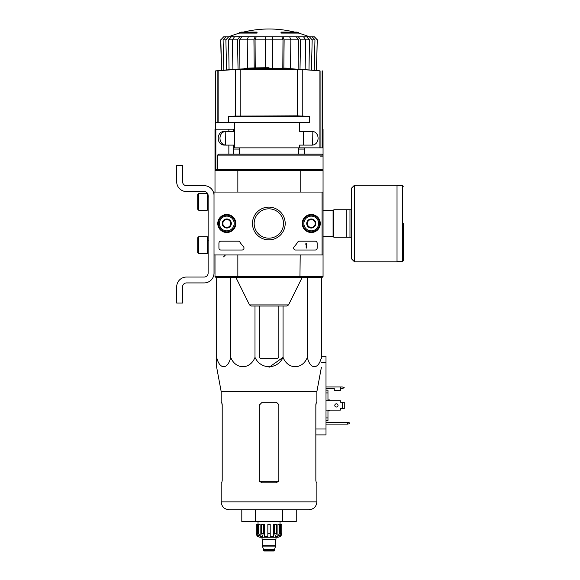 <?xml version="1.0" encoding="UTF-8"?>
<svg xmlns="http://www.w3.org/2000/svg" width="580" height="580" viewBox="0 0 580 580"><rect width="100%" height="100%" fill="white"/><g stroke="black" fill="none" stroke-linecap="round" stroke-linejoin="round"><path stroke-width="0.87" d="M322.074 192.067L322.074 254.932L214.02 254.932L214.02 192.067L323.053 192.067L323.053 254.932L322.074 254.932M217.775 223.496A9.012 9.012 0 0 1 231.297 215.695A9.012 9.012 0 0 1 231.297 231.304A9.012 9.012 0 0 1 217.775 223.496M302.252 223.496A9.012 9.012 0 0 1 315.774 215.695A9.012 9.012 0 0 1 315.774 231.304A9.012 9.012 0 0 1 302.252 223.496M252.467 223.496A16.37 16.37 0 0 1 277.015 209.322A16.37 16.37 0 0 1 277.015 237.669A16.37 16.37 0 0 1 252.467 223.496M315.194 241.179A1.965 1.965 0 0 1 317.159 243.143L317.159 248.059A1.965 1.965 0 0 1 315.194 250.024L295.626 250.024A1.965 1.965 0 0 1 294.176 246.725A34.38 34.38 0 0 0 297.757 242.085A1.965 1.965 0 0 1 299.411 241.179L315.194 241.179M238.249 241.179A1.965 1.965 0 0 1 239.902 242.085A34.38 34.38 0 0 0 243.484 246.725A1.965 1.965 0 0 1 242.034 250.024L220.893 250.024A1.965 1.965 0 0 1 218.928 248.059L218.928 243.143A1.965 1.965 0 0 1 220.893 241.179L238.249 241.179M217.95 223.496A8.838 8.838 0 0 1 231.21 215.84A8.838 8.838 0 0 1 231.21 231.152A8.838 8.838 0 0 1 217.95 223.496M302.426 223.496A8.838 8.838 0 0 1 315.687 215.84A8.838 8.838 0 0 1 315.687 231.152A8.838 8.838 0 0 1 302.426 223.496M254.149 223.496A14.689 14.689 0 0 1 276.174 210.779A14.689 14.689 0 0 1 276.174 236.212A14.689 14.689 0 0 1 254.149 223.496M306.16 243.143L306.748 243.143L306.748 248.059L306.16 248.059L306.16 244.107L305.573 244.129L306.16 243.143M307.335 221.226L311.264 218.957L315.194 221.226L315.194 225.765L311.264 228.034L307.335 225.765L307.335 221.226A4.538 4.538 0 0 1 315.194 221.226A4.538 4.538 0 0 1 311.264 228.034A4.538 4.538 0 0 1 307.335 221.226L307.335 225.765L311.264 228.034L315.194 225.765L315.194 221.226L313.229 220.095A3.929 3.929 0 0 1 313.229 226.903A3.929 3.929 0 0 1 307.335 223.496A3.929 3.929 0 0 1 309.299 220.095L307.335 221.226M311.264 230.862A7.366 7.366 0 0 1 304.884 219.813A7.366 7.366 0 0 1 317.644 219.813A7.366 7.366 0 0 1 311.264 230.862M311.264 231.848A8.352 8.352 0 0 1 304.036 219.32A8.352 8.352 0 0 1 318.5 219.32A8.352 8.352 0 0 1 311.264 231.848M309.299 220.095A3.929 3.929 0 0 1 313.229 220.095L311.264 218.957L309.299 220.095M222.858 221.226L226.787 218.957L230.717 221.226L230.717 225.765L226.787 228.034L222.858 225.765L222.858 221.226A4.538 4.538 0 0 1 230.717 221.226A4.538 4.538 0 0 1 226.787 228.034A4.538 4.538 0 0 1 222.858 221.226L222.858 225.765L226.787 228.034L230.717 225.765L230.717 221.226L228.752 220.095A3.929 3.929 0 0 1 228.752 226.903A3.929 3.929 0 0 1 222.858 223.496A3.929 3.929 0 0 1 224.823 220.095L222.858 221.226M226.787 230.862A7.366 7.366 0 0 1 220.407 219.813A7.366 7.366 0 0 1 233.167 219.813A7.366 7.366 0 0 1 226.787 230.862M226.787 231.848A8.352 8.352 0 0 1 219.559 219.32A8.352 8.352 0 0 1 234.023 219.32A8.352 8.352 0 0 1 226.787 231.848M224.823 220.095A3.929 3.929 0 0 1 228.752 220.095L226.787 218.957L224.823 220.095M214.02 273.107L214.02 254.932L214.02 273.107A9.824 9.824 0 0 1 204.196 282.924L186.513 282.924A3.929 3.929 0 0 0 182.584 286.853L182.584 303.064L176.69 303.064L176.69 286.853A9.824 9.824 0 0 1 186.513 277.037L204.196 277.037A3.929 3.929 0 0 0 208.126 273.107L208.126 195.504A3.929 3.929 0 0 0 204.196 191.574L186.513 191.574A9.824 9.824 0 0 1 176.69 181.75L176.69 165.539L182.584 165.539L182.584 181.75A3.929 3.929 0 0 0 186.513 185.68L204.196 185.68A9.824 9.824 0 0 1 214.02 195.504M198.694 193.539L197.715 194.518L197.715 209.257L198.694 210.236L207.292 210.236L207.292 193.539L198.694 193.539L198.694 210.236M207.292 193.539L207.292 210.236M208.713 196.975L207.538 196.874M198.694 236.756L197.715 237.742L197.715 252.474L198.694 253.46L207.292 253.46L207.292 236.756L198.694 236.756L198.694 253.46M207.292 236.756L207.292 253.46M208.713 240.2L207.538 240.098M182.584 286.853A3.929 3.929 0 0 1 186.513 282.924M176.69 303.064L176.69 298.446M176.69 288.035L176.69 286.853M208.126 273.107A3.929 3.929 0 0 1 204.196 277.037M186.513 191.574L204.196 191.574A3.929 3.929 0 0 1 208.126 195.504M204.196 185.68L186.513 185.68A3.929 3.929 0 0 1 182.584 181.75M269.026 68.222L269.026 67.737A550.065 550.065 0 0 0 244.18 68.295L244.18 68.853M272.665 36.859L272.665 39.882L265.394 39.882L265.394 36.859L289.703 36.859L290.834 39.882L284.12 39.882L283.837 68.128A549.804 543.032 -90 0 1 287.535 68.222L249.4 68.222A549.92 549.92 0 0 0 247.508 68.295L288.796 68.295A549.833 86.014 90 0 1 289.427 68.447A549.369 315.107 -90 0 1 290.725 68.433A549.782 86.007 -90 0 0 289.927 68.259A549.847 543.083 90 0 0 285.077 68.114A549.688 315.288 90 0 0 283.823 68.128A549.688 315.288 90 0 0 283.729 68.128L283.729 68.222M289.927 68.259A549.789 95.468 -90 0 1 290.798 68.433L290.798 68.723M290.725 68.433L290.725 69.027A549.369 315.107 -90 0 0 289.427 69.042A549.833 86.014 90 0 0 288.796 68.882L247.508 68.882L247.508 68.295M288.796 68.295L288.796 68.882M289.427 68.447L289.427 69.042M297.228 115.84L302.774 116.072A490.76 487.099 90 0 1 309.589 116.566L228.462 116.566A490.76 487.099 -90 0 1 235.284 116.072L297.228 115.84L297.228 69.346L302.774 69.556L235.284 69.556A549.738 545.642 -90 0 0 218.138 70.818L215.593 70.898A550.094 550.094 0 0 1 247.508 68.716M235.284 116.072L235.284 69.556L240.823 69.346L240.823 115.84M290.725 68.723L319.921 70.818A549.738 545.642 90 0 0 302.774 69.556L302.774 116.072M299.599 122.518L299.599 131.356L310.902 131.356C320.457 130.536 320.464 145.928 310.902 145.109L299.599 145.109L299.599 147.856L322.465 147.856L322.465 70.898M215.593 129.195L215.593 122.518L228.462 122.518L228.462 116.566M227.15 145.109C217.616 145.942 217.573 130.558 227.15 131.356M309.589 116.566L309.589 122.518L228.462 122.518M298.497 147.856L298.497 154.149M233.667 154.149L233.667 145.109L224.823 145.109C215.992 145.442 215.992 131.022 224.823 131.356L233.667 131.356L233.667 129.195L214.999 129.195L214.999 169.469L215.985 169.469L214.999 170.455L214.999 192.067M322.023 154.149L218.631 154.149L217.558 155.128L323.053 155.128L323.053 129.195L322.465 129.195M241.679 154.149L225.569 154.149M238.119 169.469L237.851 170.455L300.201 170.455L299.94 169.469L215.985 169.469L214.999 170.455L215.985 169.469M322.074 154.149L323.053 155.128L323.053 169.469L299.94 169.469M323.053 254.932L323.053 276.544L322.074 277.523L299.94 277.523L300.201 254.932M323.053 276.544L322.074 277.523L323.053 276.544L322.074 277.523L323.053 276.544L237.851 276.544L238.119 277.523L299.94 277.523M238.119 277.523L215.985 277.523L214.999 276.544L214.999 254.932L214.999 276.544L237.851 276.544L237.851 254.932M214.999 170.455L237.851 170.455L237.851 192.067M322.074 169.469L323.053 170.455L322.074 169.469L323.053 170.455L322.074 169.469L323.053 170.455L300.201 170.455L300.201 192.067M323.053 170.455L323.053 192.067L323.053 170.455M288.528 304.921L249.53 304.921L251.285 306.015L286.767 306.015L288.528 304.921L302.129 277.523M217.558 155.128L217.558 169.469M304.391 147.856L304.391 154.149M299.599 147.856L234.45 147.856L234.45 145.109L233.667 145.109M303.608 131.356L303.608 145.109M234.45 122.518L234.45 131.356L233.667 131.356M233.667 147.856L234.45 147.856M239.562 33.096L257.041 33.096L257.041 32.509L239.562 32.509L239.562 33.096A108.054 108.054 0 0 0 228.926 36.721L236.531 36.859M257.041 32.509L257.041 32.074L241.128 32.074A108.054 108.054 0 0 0 239.562 32.509M298.497 32.509A108.054 108.054 0 0 0 296.924 32.074L281.01 32.074L281.01 33.096L298.497 33.096L298.497 32.509L281.01 32.509M301.527 36.859L223.626 36.859L220.813 39.882L223.626 36.859M249.472 36.859L234.458 36.859L232.37 39.882L232.913 69.477M265.394 36.859L248.349 36.859L247.218 39.882L247.5 68.157M305.138 69.477L305.689 39.882L303.601 36.859L288.586 36.859M228.926 36.721L312.228 36.859L309.452 36.859L312.178 39.882L311.453 69.933M311.351 36.859L314.433 36.859L317.238 39.882L316.441 70.34M221.618 70.34L220.813 39.882M312.228 36.859L314.962 39.882L312.178 39.882M314.23 70.151L314.962 39.882M306.74 36.859L309.474 39.853L305.689 39.853M308.988 69.745L309.474 39.853M305.689 39.882L300.549 39.882L300.005 69.165M300.549 39.882L298.461 36.859M296.387 36.859L298.475 39.853L290.834 39.853M298.113 69.064L298.475 39.853M290.544 68.716L290.834 39.882M284.12 39.882L282.989 36.859M281.865 36.859L282.996 39.853L272.665 39.853M282.808 68.462L282.996 39.853M272.665 68.302L272.665 39.882M265.394 39.882L265.394 67.744M255.069 36.859L253.938 39.882L247.218 39.882M254.221 68.491L253.938 39.882M265.394 39.853L255.055 39.853L255.243 67.911M255.055 39.853L256.186 36.859M239.598 36.859L237.51 39.882L232.37 39.882M238.054 69.165L237.51 39.882M247.218 39.853L239.576 39.853L239.939 69.064M239.576 39.853L241.671 36.859M228.607 36.859L225.874 39.882L223.097 39.882L223.829 70.151M223.097 39.882L225.823 36.859M226.606 69.933L225.874 39.882M232.37 39.853L228.585 39.853L229.064 69.745M228.585 39.853L231.311 36.859M215.985 277.523L214.999 276.544L215.985 277.523M304.391 149.075L298.497 149.075M239.562 149.075L233.667 149.075M259.202 306.015L259.202 356.308A2.356 2.356 0 0 0 261.565 358.665L276.493 358.665A2.356 2.356 0 0 0 278.849 356.308L278.849 306.015M216.673 277.523L216.673 357.374C216.673 369.793 216.673 369.793 216.673 357.374L216.673 358.665L216.673 357.374C219.494 369.801 227.882 369.786 230.702 357.374C235.589 369.801 250.118 369.786 254.997 357.374C260.666 369.808 277.407 369.786 283.055 357.374L283.055 306.015M254.997 357.374L254.997 306.015M230.702 357.374L230.702 277.523M321.385 277.523L321.385 357.374C321.385 369.793 321.385 369.793 321.385 357.374L321.385 358.665L321.385 357.374C318.565 369.786 310.184 369.801 307.356 357.374C302.477 369.786 287.948 369.801 283.055 357.374L269.026 367.321M307.356 357.374L307.356 277.523M216.673 358.665L216.673 367.321L221.19 391.652L221.19 402.281L221.777 402.281L222.205 404.637L222.205 480.472L221.777 482.828L222.205 480.472M255.417 521.529L255.417 509.74L241.802 509.74L241.802 521.529L296.25 521.529L296.25 509.74M282.641 521.529L282.641 509.74M221.19 391.652L316.868 391.652L316.868 402.281L316.281 402.281L315.846 404.637L315.846 480.472L316.281 482.828L316.868 482.828L316.868 501.881C316.397 506.659 313.78 509.276 309.01 509.74L229.049 509.74C224.271 509.276 221.654 506.659 221.19 501.881L221.19 482.828L221.777 482.828M278.849 404.637L276.493 402.281L262.153 402.281L259.202 405.224L259.202 480.472L261.565 482.828L276.493 482.828L278.849 480.472L278.849 404.637M221.683 402.281L222.205 405.224M315.846 405.224L316.368 402.281M351.545 209.743L333.863 209.743L333.863 237.249L351.545 237.249M346.825 209.743L346.825 237.249M349.972 209.743L349.972 237.249M403.31 223.496L403.31 260.724L403.31 223.496M354.489 185.187L397.024 185.187L397.024 261.805L354.489 261.805L351.545 258.861L351.545 188.137L354.489 185.187L354.489 261.805M279.451 524.479L279.451 533.317L277.914 536.601L277.914 524.479L281.8 524.479L281.8 533.317C281.568 535.702 280.256 537.015 277.871 537.247L260.188 537.247C257.803 537.015 256.49 535.702 256.258 533.317L258.086 536.601L258.963 536.601L257.426 533.317L257.426 524.479L258.607 524.479L258.607 533.317L257.426 533.317M274.529 550.507L263.53 550.507L264.016 551L274.036 551L275.71 545.693L262.349 545.693L262.349 546.092L275.71 546.092M271.976 551L266.082 551M263.53 550.507L263.53 549.325L274.529 549.325M262.544 545.693L275.514 545.693M275.312 545.497L275.312 539.704L275.805 539.212M262.051 537.247L262.051 539.212L276 539.212L276 537.247M270.207 533.317L267.851 533.317L267.851 524.479L270.207 524.479L270.207 536.601L273.477 536.601L274.362 533.317L273.477 536.601L273.477 524.479L276.406 524.479L276.406 533.317L274.362 533.317L274.362 524.479M281.742 524.479L281.742 533.317L279.966 536.601L279.966 535.637M280.626 524.479L280.626 533.317L279.089 536.601L279.966 536.601M276.406 533.317L275.514 536.601L277.914 536.601M267.851 533.317L267.851 536.601L264.582 536.601L263.69 533.317L261.652 533.317L262.537 536.601L260.144 536.601L258.607 533.317M258.086 535.637L258.086 536.601L256.309 533.317L256.309 524.479L257.426 524.479M261.652 533.317L261.652 524.479L263.69 524.479L263.69 533.317M256.258 533.317L256.309 524.479M264.582 536.601L264.582 524.479L263.69 524.479M260.144 536.601L260.144 524.479L258.607 524.479M280.031 524.479L280.031 521.529M326.004 410.14L340.344 410.14L340.344 408.958A0.392 0.392 0 0 1 340.736 408.566L342.309 408.566L342.309 402.281L340.736 402.281A0.392 0.392 0 0 1 340.344 401.882L340.344 400.708L326.004 400.708M326.004 386.954L340.344 386.954L340.344 390.492L334.254 390.492L334.254 388.527L326.004 388.527M321.385 356.308L326.004 356.308L326.004 434.891L315.846 434.891M349.58 422.863L347.616 422.515L347.616 424.089L349.58 423.741L349.58 422.863M326.004 422.515L347.616 422.515M347.616 424.089L326.004 424.089M327.968 400.708L327.968 390.137L326.004 390.137M327.968 392.921L326.004 392.921M327.968 410.14L327.968 417.926L326.004 417.926M327.968 417.926L327.968 420.703L326.004 420.703M329.933 410.14L329.933 410.923L327.968 410.923M327.968 399.917L329.933 399.917L329.933 400.708M342.309 408.566L344.274 408.566L344.274 402.281L342.309 402.281M338.038 405.42A1.624 1.624 0 0 1 335.602 406.826A1.624 1.624 0 0 1 335.602 404.021A1.624 1.624 0 0 1 338.038 405.42M340.344 408.958A0.392 0.392 0 0 1 340.736 408.566M340.736 402.281A0.392 0.392 0 0 1 340.344 401.882M340.344 386.954L342.309 386.954L344.274 387.737L342.309 388.527L340.344 388.527M320.921 147.856L320.921 70.898M217.137 122.518L217.137 70.898M319.921 147.856L319.921 70.818M218.138 122.518L218.138 70.818M215.862 129.195L215.862 169.469M228.854 129.195L228.854 131.356M233.254 129.195L233.254 131.356M228.854 145.109L228.854 154.149M233.254 145.109L233.254 154.149M316.579 70.354L317.238 39.882M278.487 481.726L259.564 481.726M316.868 501.881L221.19 501.881M323.053 210.576L333.072 210.576L333.072 236.423L333.863 237.206M397.024 185.484L402.527 185.484L402.527 261.515L403.31 260.724M262.74 545.497L262.74 539.704L275.312 539.704M280.626 533.317L279.451 533.317M323.002 156.114L320.501 156.114M326.004 428.997L315.846 428.997M326.004 362.203L321.385 362.203M340.736 386.954L340.736 388.527M208.126 206.85L207.538 206.893M208.126 250.067L207.538 250.118M215.593 122.518L215.593 70.898M239.562 147.856L239.562 154.149M223.546 256.896L225.511 254.932L223.546 256.896M249.53 304.921L235.922 277.523M234.45 131.356L234.45 145.109M294.618 32.074A108.054 108.054 0 0 0 243.44 32.074M309.133 36.721A108.054 108.054 0 0 0 298.497 33.096M312.62 144.928L312.852 131.595M225.431 144.928L225.2 131.595M317.376 39.882L314.433 36.859M221.48 70.354L220.675 39.882M316.868 391.652L321.385 367.321M323.053 236.423L333.072 236.423M333.072 210.576L333.863 209.786M402.527 185.484L403.31 186.267M397.024 261.515L402.527 261.515M263.53 549.325L262.349 546.092M262.74 539.704L262.247 539.212M258.027 524.479L258.027 521.529"/></g></svg>
